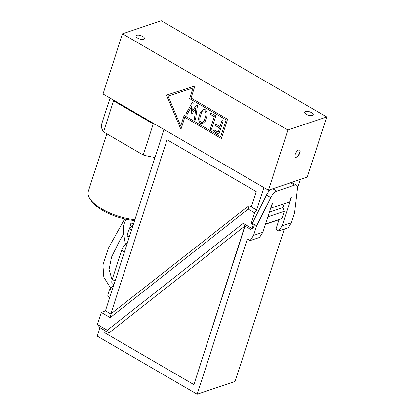 <?xml version="1.0" encoding="UTF-8"?>
<svg xmlns="http://www.w3.org/2000/svg" width="415" height="415" viewBox="0 0 415 415"><rect width="100%" height="100%" fill="white"/><g stroke="black" fill="none" stroke-linecap="round" stroke-linejoin="round"><path stroke-width="0.62" d="M110.048 98.096L101.281 125.242A44.063 17.684 -162.1 0 0 103.517 131.903L113.549 100.845A44.063 17.684 -162.1 0 1 112.896 99.75L103.029 94.013L122.472 33.812L161.305 20.75L326.714 116.968L307.271 177.163L268.438 190.231L287.88 130.03L326.714 116.968M295.247 154.38A4.145 1.81 -59.8 0 1 299.661 150.017A4.145 1.81 -59.8 0 1 299.91 152.813A4.145 1.81 -59.8 0 1 295.496 157.181A4.145 1.81 -59.8 0 1 295.247 154.38M268.438 190.231L112.896 99.75M113.549 100.845L153.254 123.94L143.222 155.003L103.517 131.903M155.459 124.51A44.063 17.684 -162.1 0 1 153.254 123.94M154.982 157.451A44.063 17.684 -162.1 0 1 143.222 155.003M287.88 130.03L122.472 33.812M306.431 114.327A4.477 1.8 -162.1 0 1 304.688 112.102A4.477 1.8 -162.1 0 1 309.502 111.77A4.477 1.8 -162.1 0 1 313.211 114.856A4.477 1.8 -162.1 0 1 306.431 114.327M137.723 38.149A4.477 1.8 -162.1 0 1 135.98 35.929A4.477 1.8 -162.1 0 1 140.794 35.591A4.477 1.8 -162.1 0 1 144.503 38.678A4.477 1.8 -162.1 0 1 137.723 38.149M201.078 122.212L202.396 122.238L204.118 120.666L205.918 115.085C206.146 113.409 205.731 112.06 204.683 111.044L203.371 111.013L201.643 112.6L199.838 118.182C199.615 119.847 200.025 121.19 201.078 122.212L202.396 122.238L204.118 120.666L205.923 115.085C206.156 113.399 205.747 112.05 204.688 111.044L203.371 111.013L201.643 112.595M184.141 115.448L220.661 136.691L226.102 119.836L189.582 98.594L192.991 88.053L168.059 96.083L180.738 125.989L184.141 115.448L220.661 136.691L226.108 119.836L189.582 98.594L192.991 88.053L168.059 96.083L180.738 125.989L184.141 115.448M195.517 119.624L194.708 120.168L194.334 119.287L195.89 108.222L192.498 113.202L191.772 113.487L191.419 112.59L191.823 105.856L186.843 114.929L186.133 115.178L185.816 114.161L192.062 102.728L192.793 102.464L193.131 103.371L192.71 110.587L196.331 105.244L197.084 104.959L197.416 105.877L195.517 119.624M194.713 120.168L195.133 120.246L194.708 120.168L194.334 119.287L195.89 108.222L192.498 113.202L191.772 113.487L191.419 112.59L191.823 105.851L186.849 114.929L186.133 115.178L185.816 114.161L192.062 102.728L192.793 102.464L192.062 102.728M196.331 105.244L197.084 104.959L196.331 105.244L192.71 110.587L193.136 103.366M214.099 129.947L218.269 132.209L219.618 128.022L215.873 125.844L215.556 124.827L216.324 124.448L220.069 126.622L222.098 120.34L222.865 119.956L223.187 120.973L219.125 133.542L218.368 133.931L214.067 131.431L213.751 130.414L214.519 130.03L218.264 132.209L219.618 128.022L215.873 125.844L215.556 124.832L216.324 124.443L220.069 126.622L222.098 120.34L222.871 119.956M215.904 124.365L216.324 124.448M222.445 119.878L222.865 119.956M218.368 133.931L214.073 131.431L213.751 130.414L214.524 130.03M210.83 129.547L211.251 129.625L210.836 129.547L210.519 128.531L214.348 116.662L210.607 114.483L210.286 113.471L211.059 113.088L215.354 115.588L215.66 116.594L211.603 129.164L210.83 129.547L210.514 128.531L214.348 116.662L210.602 114.483L210.286 113.471L211.053 113.088L210.633 113.005M202.613 123.649L200.627 123.608C199.034 122.093 198.406 120.075 198.754 117.549L200.559 111.951L203.153 109.607L205.14 109.643C206.712 111.184 207.339 113.207 207.012 115.702L205.202 121.299L202.613 123.649L200.627 123.608C199.044 122.062 198.422 120.044 198.754 117.549L200.564 111.951L203.153 109.607M221.345 138.522L184.825 117.279L180.935 129.319L166.457 95.149L194.936 85.978L191.045 98.018L227.565 119.261L221.345 138.522L184.825 117.279L180.94 129.319L166.457 95.149M186.849 114.929L186.133 115.178M192.498 113.202L191.772 113.487M134.616 220.505A33.843 13.586 -162.1 0 1 102.754 210.483A33.843 13.586 -162.1 0 1 91.01 200.393L89.796 198.5A35.778 14.359 -162.1 0 1 88.286 191.398L106.868 133.858M134.885 219.67A35.778 14.359 -162.1 0 1 102.215 209.16A35.778 14.359 -162.1 0 1 89.796 198.5M299.547 149.96A4.145 1.81 -59.8 0 1 299.692 152.689A4.145 1.81 -59.8 0 1 295.392 157.109M127.327 243.076A6.905 3.019 120.2 0 0 121.621 250.359L112.237 279.404A6.905 3.019 120.2 0 0 112.652 284.068L113.86 284.773M110.8 313.989L167.079 139.751L256.226 191.611L251.282 206.924L248.984 205.591L110.8 313.989M104.736 332.768L105.358 330.838L108.963 332.939L244.85 226.061L193.888 384.627L104.736 332.768L193.888 384.627L245.063 226.185L250.432 229.308L253.358 228.151L254.525 224.541L252.377 223.291L266.487 195.066A8.29 3.621 -59.8 0 1 271.156 189.313M167.079 139.751L256.231 191.611L251.282 206.924L256.652 210.047L263.909 187.59M244.85 226.061L243.18 223.374L107.298 330.252L108.963 332.939M253.358 228.151L250.432 229.308M252.377 223.291L251.132 223.706L253.28 224.956L252.118 228.572L243.18 223.374M164.013 129.485L105.431 310.861L110.805 313.984M256.652 210.047L254.634 212.874L248.17 209.113L248.984 205.591M262.882 232.286L259.5 237.468L250.178 240.601L253.56 235.419L262.882 232.286L272.214 203.392L272.525 203.288L270.969 208.102L289.608 201.83L291.164 197.016L291.475 196.912L282.143 225.807L291.465 222.668L288.077 227.856L278.761 230.989L282.143 225.807M253.28 224.956L254.525 224.541L256.672 225.791L270.782 197.566A8.29 3.621 -59.8 0 1 276.81 191.113L294.655 185.111A8.29 3.621 -59.8 0 1 296.492 185.168A8.29 3.621 -59.8 0 1 297.482 188.581L294.572 213.04L291.465 222.668M105.358 330.843L99.989 327.715L97.266 336.145L197.156 394.25L235.061 381.499L284.27 229.132M250.178 240.601L247.319 238.941L197.156 394.25M253.56 235.419L256.672 225.791M269.366 212.21L282.9 207.656L284.27 211.313L281.941 218.539L279.015 219.696L275.902 229.329L278.761 230.989M284.27 211.313L267.872 216.827M282.9 207.656L284.192 203.651M291.543 182.455A8.29 3.621 -59.8 0 1 292.196 182.667L296.492 185.168M279.015 219.696L265.476 224.25M281.941 218.539L265.543 224.053M99.989 327.715L97.375 324.478L107.298 330.252M297.524 188.109L300.299 179.508M251.132 223.706L254.634 212.874M128.692 230.211A7.283 3.18 -59.8 0 1 130.211 227.747L128.692 230.211L127.389 234.247L127.229 235.881L129.143 237.447M133.189 224.925L130.211 227.747M131.514 230.118L129.475 228.93M129.267 237.069L127.229 235.881M111.013 314.114L110.198 317.636L101.265 312.438L105.431 310.861M248.17 209.113L110.198 317.636M101.265 312.438L97.375 324.478M109.249 290.407A7.283 3.18 -59.8 0 1 110.769 287.948L109.249 290.407L107.947 294.443L107.786 296.082L109.7 297.643M113.746 285.121L110.769 287.948M112.071 290.313L110.032 289.131M109.825 297.264L107.786 296.082M115.064 281.048L112.237 279.404M124.443 251.998L121.621 250.359M266.487 195.066L270.782 197.566M272.78 188.768L276.81 191.113M290.625 182.766L294.655 185.111M126.036 219.25L123.442 225.604L123.416 232.737L125.455 244.3M112.092 279.907L109.067 269.511L111.536 257.087L119.427 241.151L123.566 234.148M133.661 223.462L131.534 223.166L130.86 223.467L129.641 228.566M110.634 288.129L103.817 277.179L102.925 265.112L108.331 248.289L124.656 218.944"/></g></svg>
